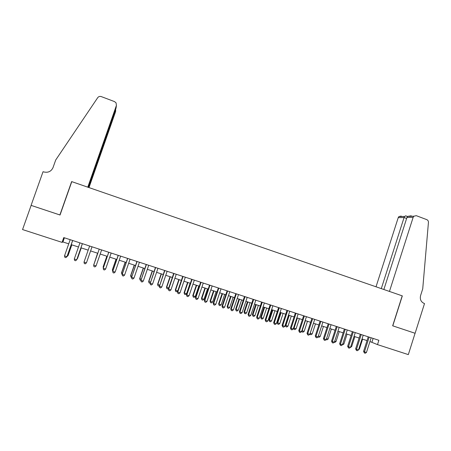 <?xml version="1.0" encoding="UTF-8"?>
<svg xmlns="http://www.w3.org/2000/svg" width="451" height="451" viewBox="0 0 451 451"><rect width="100%" height="100%" fill="white"/><g stroke="black" fill="none" stroke-linecap="round" stroke-linejoin="round"><path stroke-width="0.68" d="M369.938 341.542L377.498 344.609L378.879 340.291L63.749 237.587L62.069 242.373L62.931 241.961L68.732 243.844M62.069 242.373L22.55 229.565L31.136 205.391L60.039 215.014L71.794 181.64L402.326 295.884L389.455 291.436L413.15 217.331L406.943 217.467L383.869 289.503M402.207 295.845L392.663 325.802L415.072 333.266L408.324 354.604L377.498 344.609M71.247 244.662L78.485 247.007M80.949 247.808L88.176 250.147M90.6 250.936L86.812 261.783L90.6 250.936L97.777 253.265M100.195 254.048L107.304 256.354M109.745 257.149L116.77 259.426M119.233 260.221L126.179 262.476M128.659 263.283L135.525 265.509M138.023 266.315L144.81 268.52M147.33 269.337L154.039 271.513M156.576 272.336L163.206 274.484M165.759 275.313L172.316 277.444M174.887 278.278L181.37 280.375M183.957 281.215L190.367 283.296M192.972 284.141L199.308 286.193M201.93 287.045L208.187 289.08M210.831 289.931L217.021 291.944M219.676 292.8L225.793 294.785M228.465 295.653L234.514 297.615M237.198 298.489L243.179 300.428M245.88 301.302L251.788 303.219M254.511 304.104L260.351 305.998M263.085 306.883L268.858 308.755M271.609 309.645L277.314 311.494M280.077 312.396L285.714 314.223M288.493 315.125L294.069 316.935M296.859 317.837L302.373 319.624M305.18 320.537L310.626 322.302M313.445 323.215L318.829 324.962M321.659 325.881L326.981 327.606M329.828 328.531L335.087 330.239M337.946 331.164L343.143 332.849M346.018 333.779L351.154 335.448M354.041 336.384L359.114 338.03M362.012 338.972L367.029 340.595M373.135 338.419L371.928 342.185M64.392 237.795L62.931 241.961M368.236 336.824L363.568 351.402L364.459 351.831L369.172 337.128M366.443 352.468L365.22 353.263L364.431 353.009L364.459 351.831L366.443 352.468L371.145 337.771M364.431 353.009L363.568 351.402M358.833 348.888L359.408 349.068L362.587 339.158M359.408 349.068L358.601 349.598M411.261 215.803L407.766 216.362L413.832 216.215L416.284 215.674L426.815 219.654C427.931 220.167 428.473 221.091 428.439 222.416L422.728 288.826L420.58 295.602C419.768 299.317 420.935 301.916 424.087 303.405L424.509 303.551L415.106 333.283L392.782 325.842L402.326 295.884M381.292 288.612L404.079 217.523L398.227 217.647L398.881 216.581L401.227 216.068M376.021 286.791L398.227 217.647M413.832 216.215L413.15 217.331M405.855 215.888L404.598 216.441L404.079 217.523L406.616 218.476M407.766 216.362L406.943 217.467M88.988 187.582L115.557 111.741L115.659 109.21M88.509 187.419L116.031 108.155M59.887 214.964L71.641 181.59L87.77 187.165L116.403 105.483L116.065 102.856L114.498 101.593L101.295 96.604C99.818 96.148 98.622 96.503 97.709 97.675L55.71 159.998L53.004 167.637C51.143 171.543 48.009 172.964 43.595 171.899L43.042 171.707L31.085 205.374L60.045 215.003M88.278 187.34L116.054 108.093L116.403 105.483M115.71 110.647L115.557 111.741M116.206 106.926L116.054 108.093M360.326 334.247L355.636 348.865L356.504 349.288L361.24 334.541M358.5 349.925L357.277 350.726L356.482 350.472L356.504 349.288L358.5 349.925L363.224 335.189M356.482 350.472L355.636 348.865M352.372 331.654L347.653 346.312L348.499 346.729L353.257 331.942M350.506 347.371L349.288 348.172L348.488 347.918L348.499 346.729L350.506 347.371L355.258 332.596M348.488 347.918L347.653 346.312M344.372 329.044L339.626 343.741L340.449 344.152L345.229 329.326M342.467 344.795L341.249 345.607L340.443 345.348L340.449 344.152L342.467 344.795L347.242 329.98M340.443 345.348L339.626 343.741M336.322 326.423L331.553 341.159L332.348 341.559L337.156 326.693M334.377 342.213L333.165 343.025L332.353 342.766L332.348 341.559L334.377 342.213L339.18 327.353M332.353 342.766L331.553 341.159M350.839 346.329L351.656 346.588L354.852 336.649M351.656 346.588L350.517 347.338M342.799 343.752L343.854 344.09L347.067 334.123M343.854 344.09L342.456 344.801M334.715 341.159L336.012 341.576L339.237 331.581M336.012 341.576L334.828 342.365L334.366 342.219M326.58 338.554L328.119 339.051L331.367 329.027M328.119 339.051L326.941 339.84L324.196 338.955L329.033 324.049M331.068 324.709L326.236 339.609L325.03 340.426L324.213 340.161L323.429 338.56L328.221 323.784M323.429 338.56L324.196 338.955L324.213 340.161M318.395 335.933L320.182 336.508L323.446 326.462M320.182 336.508L319.004 337.303L318.056 336.97M318.209 337.049L318.203 336.531M320.075 321.129L315.255 335.944L315.999 336.333L320.858 321.383M318.051 336.987L316.844 337.81L316.021 337.545L315.999 336.333L318.051 336.987L322.905 322.048M316.021 337.545L315.255 335.944M313.479 323.226L310.192 333.306L312.199 333.949L315.474 323.874M310.164 333.295L310.226 334.495L309.882 334.157M312.199 333.949L311.027 334.749L310.226 334.495M311.878 318.457L307.035 333.317L307.751 333.695L312.639 318.705M309.814 334.354L308.608 335.178L307.785 334.918L307.751 333.695L309.814 334.354L314.697 319.376M307.785 334.918L307.035 333.317M305.451 320.627L302.153 330.73L304.166 331.378L307.464 321.275M301.894 330.594L302.193 331.925L301.713 331.141M304.166 331.378L302.999 332.184L302.193 331.925M303.63 315.768L298.759 330.668L299.453 331.04L304.363 316.004M301.533 331.705L300.327 332.534L299.498 332.269L299.453 331.04L301.533 331.705L306.438 316.681M299.498 332.269L298.759 330.668M297.378 318.006L294.063 328.142L296.087 328.79L299.402 318.66M293.573 327.877L294.063 328.142L294.108 329.337L293.505 328.097M296.087 328.79L294.92 329.596L294.108 329.337M295.337 313.067L290.438 328.007L291.104 328.367L296.042 313.293M293.195 329.038L291.994 329.873L291.154 329.608L291.104 328.367L293.195 329.038L298.128 313.975M291.154 329.608L290.438 328.007M288.589 315.153L285.297 325.194L285.923 325.537L287.964 326.186L291.295 316.033M289.26 315.373L285.923 325.537L285.979 326.738L285.297 325.194M287.964 326.186L286.797 327.003L285.979 326.738M286.988 310.344L282.067 325.329L282.704 325.684L287.67 310.564M284.806 326.355L283.606 327.195L282.766 326.924L282.704 325.684L284.806 326.355L289.767 311.252M282.766 326.924L282.067 325.329M280.449 312.515L277.134 322.578L277.737 322.91L279.789 323.57L283.138 313.389M281.091 312.723L277.737 322.91L277.805 324.122L277.134 322.578M279.789 323.57L278.622 324.387L277.805 324.122M278.594 307.61L273.644 322.634L274.253 322.978L279.242 307.819M276.367 323.66L275.172 324.5L274.326 324.23L274.253 322.978L276.367 323.66L281.356 308.507M274.326 324.23L273.644 322.634M272.257 309.86L268.926 319.945L269.501 320.278L271.564 320.937L274.93 310.728M272.872 310.057L269.501 320.278L269.58 321.495L268.926 319.945M271.564 320.937L270.403 321.755L269.58 321.495M270.143 304.853L265.171 319.922L265.752 320.261L270.769 305.056M267.877 320.943L266.682 321.788L265.831 321.518L265.752 320.261L267.877 320.943L272.894 305.75M265.831 321.518L265.171 319.922M264.015 307.182L260.667 317.301L261.219 317.622L263.294 318.288L266.676 308.05M264.607 307.373L261.219 317.622L261.304 318.846L260.667 317.301M263.294 318.288L262.132 319.111L261.304 318.846M261.642 302.085L256.642 317.194L257.194 317.527L262.24 302.277M259.336 318.209L258.147 319.06L257.29 318.789L257.194 317.527L259.336 318.209L264.376 302.976M257.29 318.789L256.642 317.194M255.728 304.498L252.363 314.64L252.887 314.95L254.973 315.621L258.372 305.355M256.292 304.679L252.887 314.95L252.983 316.185L252.363 314.64M254.973 315.621L253.817 316.45L252.983 316.185M253.09 299.295L248.061 314.448L248.586 314.77L253.659 299.481M250.745 315.463L249.55 316.314L248.687 316.044L248.586 314.77L250.745 315.463L255.807 300.18M248.687 316.044L248.061 314.448M247.385 301.792L244.008 311.962L244.498 312.267L246.601 312.943L250.017 302.644M247.926 301.967L244.498 312.267L244.605 313.507L244.008 311.962M246.601 312.943L245.445 313.778L244.605 313.507M244.487 296.493L239.43 311.686L239.921 312.002L245.023 296.668M242.091 312.695L240.907 313.558L240.039 313.276L239.921 312.002L242.091 312.695L247.187 297.372M240.039 313.276L239.43 311.686M238.996 299.069L235.597 309.273L236.065 309.566L238.179 310.243L241.618 299.921M239.509 299.233L236.065 309.566L236.183 310.812L235.597 309.273M238.179 310.243L237.029 311.083L236.183 310.812M235.828 293.669L230.743 308.912L231.205 309.211L236.335 293.838M233.392 309.91L232.209 310.778L231.335 310.497L231.205 309.211L233.392 309.91L238.517 294.548M231.335 310.497L230.743 308.912M230.557 296.335L227.141 306.562L227.58 306.849L229.706 307.531L233.161 297.175M231.042 296.487L227.58 306.849L227.704 308.101L227.141 306.562M229.706 307.531L228.556 308.371L227.704 308.101M227.118 290.833L222.005 306.116L222.439 306.409L227.597 290.985M224.637 307.108L223.454 307.982L222.574 307.7L222.439 306.409L224.637 307.108L229.785 291.701M222.574 307.7L222.005 306.116M222.067 293.578L218.634 303.839L219.045 304.115L221.182 304.797L224.654 294.418M222.523 293.725L219.045 304.115L219.18 305.372L218.634 303.839M221.182 304.797L220.037 305.648L219.18 305.372M218.352 287.975L213.21 303.298L213.611 303.585L218.797 288.121M215.826 304.29L214.642 305.169L213.763 304.887L213.611 303.585L215.826 304.29L221.001 288.837M213.763 304.887L213.21 303.298M213.526 290.81L210.07 301.093L210.454 301.364L212.607 302.052L216.097 291.645M213.954 290.946L210.454 301.364L210.6 302.632L210.07 301.093M212.607 302.052L211.463 302.903L210.6 302.632M209.529 285.1L204.359 300.467L204.731 300.744L209.946 285.235M206.958 301.454L205.78 302.333L204.889 302.052L204.731 300.744L206.958 301.454L212.167 285.957M204.889 302.052L204.359 300.467M204.934 288.02L201.462 298.337L201.811 298.596L203.976 299.289L207.488 288.849M205.329 288.15L201.811 298.596L201.969 299.87L201.462 298.337M203.976 299.289L202.837 300.146L201.969 299.87M200.65 282.208L195.452 297.621L195.796 297.885L201.039 282.332M198.034 298.601L196.861 299.487L195.965 299.199L195.796 297.885L198.034 298.601L203.271 283.059M195.965 299.199L195.452 297.621M196.286 285.218L192.797 295.563L193.118 295.811L195.3 296.51L198.829 286.041M196.653 285.336L193.118 295.811L193.287 297.091L192.797 295.563M195.3 296.51L194.155 297.372L193.287 297.091M191.72 279.293L186.494 294.751L186.804 295.01L192.075 279.411M189.059 295.732L187.887 296.623L186.985 296.335L186.804 295.01L189.059 295.732L194.325 280.144M186.985 296.335L186.494 294.751M187.588 282.394L184.076 292.767L184.369 293.009L186.562 293.714L190.113 283.211M187.926 282.506L184.369 293.009L184.549 294.3L184.076 292.767M186.562 293.714L185.429 294.576L184.549 294.3M182.728 276.367L177.474 291.87L177.756 292.113L183.055 276.469M180.022 292.84L178.855 293.736L177.948 293.443L177.756 292.113L180.022 292.84L185.316 277.207M177.948 293.443L177.474 291.87M178.833 279.558L175.304 289.959L175.569 290.19L177.773 290.895L181.341 280.37M179.143 279.654L175.569 290.19L175.76 291.487L175.304 289.959M177.773 290.895L176.64 291.769L175.76 291.487M173.686 273.419L168.398 288.967L168.646 289.204L173.979 273.515M170.929 289.931L169.762 290.833L168.854 290.54L168.646 289.204L170.929 289.931L176.256 274.253M168.854 290.54L168.398 288.967M170.027 276.7L166.481 287.129L168.725 287.997M170.309 276.79L166.712 287.355L166.915 288.657L166.481 287.129M168.623 288.307L167.8 288.939L166.915 288.657M164.581 270.448L159.479 286.272L164.846 270.538M161.779 287.005L160.618 287.913L159.699 287.62L159.479 286.272L161.779 287.005L167.135 271.282M159.699 287.62L159.265 286.047M161.17 273.825L157.602 284.288L159.598 285.077M161.419 273.904L157.805 284.502L158.013 285.81L157.602 284.288M159.372 285.737L158.91 286.097L158.013 285.81M155.42 267.466L150.256 283.318L155.651 267.539M152.568 284.062L151.412 284.97L150.487 284.677L150.256 283.318L152.568 284.062L157.957 268.289M150.487 284.677L150.076 283.104M152.252 270.933L148.667 281.424L150.409 282.134M152.472 271.006L148.836 281.627L149.061 282.946L148.667 281.424M150.082 283.138L149.061 282.946M146.203 264.461L140.977 280.353L146.4 264.523M143.3 281.097L142.144 282.01L141.214 281.712L140.977 280.353L143.3 281.097L148.717 265.278M141.214 281.712L140.825 280.144M143.283 268.024L139.675 278.543L141.157 279.169M143.469 268.086L139.816 278.741L140.052 280.065L139.675 278.543M140.864 280.325L140.052 280.065M136.924 261.433L131.63 277.365L137.087 261.49M133.975 278.115L132.819 279.034L131.884 278.735L131.63 277.365L133.975 278.115L139.421 262.251M131.884 278.735L131.517 277.168M134.257 265.098L130.627 275.646L131.855 276.187M134.409 265.149L130.739 275.832L130.982 277.162L130.627 275.646M131.557 277.348L130.982 277.162M127.582 258.395L122.227 274.355L127.712 258.434M124.583 275.11L123.439 276.035L122.492 275.736L122.227 274.355L124.583 275.11L130.063 259.201M122.492 275.736L122.148 274.169M125.175 262.149L121.528 272.731L122.486 273.188M125.293 262.189L121.601 272.906L121.86 274.247L121.528 272.731M122.187 274.349L121.86 274.247M118.185 255.328L112.761 271.327L118.28 255.362M115.135 272.088L113.99 273.018L113.043 272.714L112.761 271.327L115.135 272.088L120.648 256.129M113.043 272.714L112.716 271.152M116.031 259.184L112.367 269.794L113.06 270.172M116.121 259.212L112.406 269.963L112.677 271.31L112.367 269.794M108.725 252.244L103.24 268.283L108.787 252.267M105.624 269.044L104.485 269.98L103.527 269.675L103.24 268.283L105.624 269.044L111.166 253.039M106.836 256.202L103.149 266.845L103.572 267.133M106.893 256.219L103.155 266.998L103.33 267.826M96.052 265.983L94.913 266.924L93.955 266.62L93.65 265.216L99.231 249.149L93.678 265.064L96.052 265.983L101.627 249.933M97.579 253.203L94.017 264.072M97.602 253.208L93.921 264.354M83.999 262.127L84.32 263.542L85.284 263.846L86.468 262.758L92.027 246.804L86.417 262.899L83.999 262.127L89.614 246.015M82.358 243.653L76.721 259.799L74.285 259.021L79.934 242.863M82.398 243.664L76.811 259.663L75.588 260.751L74.618 260.441L74.285 259.021M77.155 258.671L77.499 258.626L81.242 247.903M77.008 259.094L81.208 247.892M72.628 240.479L66.957 256.675L64.51 255.892L70.187 239.684M72.701 240.507L67.086 256.557L65.829 257.634L64.854 257.324L64.51 255.892M67.436 255.559L68.056 255.604L71.822 244.848M67.137 256.399L67.938 255.717L71.754 244.825M398.881 216.581L404.598 216.441M407.563 216.531L405.612 215.798"/></g></svg>
